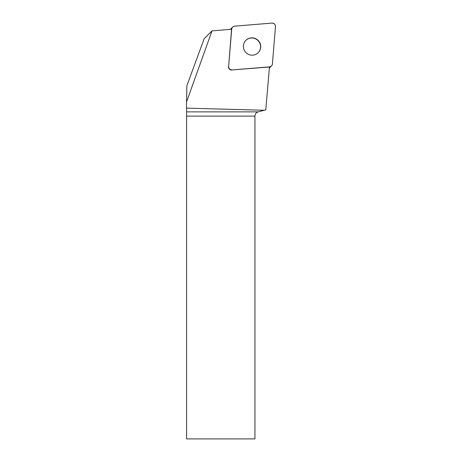 <?xml version="1.0" encoding="UTF-8"?>
<svg xmlns="http://www.w3.org/2000/svg" width="462" height="462" viewBox="0 0 462 462"><rect width="100%" height="100%" fill="white"/><g stroke="black" fill="none" stroke-linecap="round" stroke-linejoin="round"><path stroke-width="0.69" d="M230.446 29.354A3.269 3.234 -135 0 1 230.821 28.904L232.634 27.091A3.269 3.234 45 0 0 231.705 29.1L228.644 66.378A3.269 3.234 45 0 0 232.19 69.924L269.467 66.863A3.269 3.234 45 0 0 272.413 63.923L275.468 26.646A3.269 3.234 45 0 0 271.927 23.1L234.65 26.161A3.269 3.234 45 0 0 232.634 27.091M271.483 65.933L269.669 67.747A3.269 3.234 -135 0 1 269.219 68.122M258.16 40.413A8.72 8.628 45 0 0 245.888 40.344A8.72 8.628 45 0 0 245.957 52.61A8.72 8.628 45 0 0 258.223 52.68A8.72 8.628 45 0 0 258.16 40.413M212.018 30.867L204.158 38.721L186.902 85.62L186.532 101.958L212.018 30.867L231.56 29.262L228.644 66.378M186.532 101.958L186.527 108.131L264.229 110.256L265.794 109.84L269.467 66.863M232.19 69.924L269.306 67.007M232.045 70.068A3.269 3.234 -135 0 1 228.505 66.522M254.943 116.118L186.602 116.118L186.602 438.9L254.943 438.9L254.943 116.118C255.076 113.975 256.167 112.555 258.2 111.873L264.229 110.256M186.602 116.118L186.527 108.131M245.819 40.413A8.72 8.628 -135 0 1 258.015 40.552A8.72 8.628 -135 0 1 258.154 52.749M234.656 26.161C232.958 26.426 231.976 27.408 231.705 29.112L228.65 66.361C228.759 68.624 229.949 69.808 232.207 69.924L269.462 66.863C271.159 66.597 272.141 65.616 272.413 63.912L275.468 26.663C275.358 24.399 274.168 23.216 271.91 23.1L234.656 26.161M186.59 111.873L258.2 111.873"/></g></svg>
